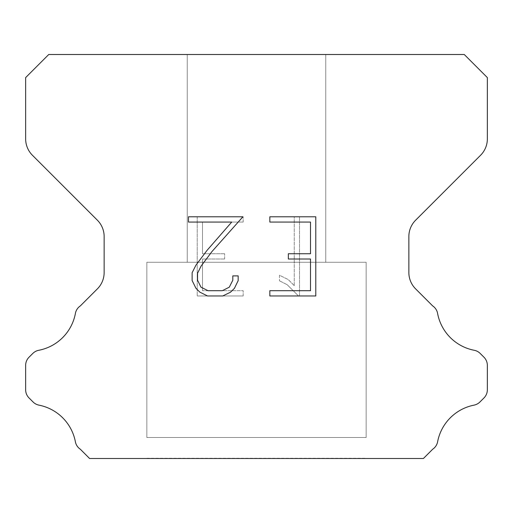 <?xml version="1.0" encoding="UTF-8"?>
<svg xmlns="http://www.w3.org/2000/svg" width="513" height="513" viewBox="0 0 513 513"><rect width="100%" height="100%" fill="white"/><g stroke="black" fill="none" stroke-linecap="round" stroke-linejoin="round"><path stroke-width="0.38" stroke-dasharray="2.56 1.92" d="M325.755 262.271L325.755 54.506L187.245 54.506L187.245 262.271L325.755 262.271L187.245 262.271L325.755 262.271L325.755 54.506L187.245 54.506L187.245 262.271L325.755 262.271L187.245 262.271L325.755 262.271L325.755 54.506L187.245 54.506L187.245 262.271L325.755 262.271L187.245 262.271L325.755 262.271L325.755 54.506L187.245 54.506L187.245 262.271L325.755 262.271L187.245 262.271L325.755 262.271L325.755 54.506L187.245 54.506L187.245 262.271L325.755 262.271L187.245 262.271L325.755 262.271L325.755 54.506L187.245 54.506L187.245 262.271L325.755 262.271L187.245 262.271L325.755 262.271L325.755 54.506L187.245 54.506L187.245 262.271L325.755 262.271L187.245 262.271L325.755 262.271L325.755 54.506L187.245 54.506L187.245 262.271L325.755 262.271L187.245 262.271L325.755 262.271L325.755 54.506L187.245 54.506L187.245 262.271L325.755 262.271L187.245 262.271L325.755 262.271L325.755 54.506L187.245 54.506L187.245 262.271L325.755 262.271L187.245 262.271L325.755 262.271L325.755 54.506L187.245 54.506L187.245 262.271L325.755 262.271L187.245 262.271L325.755 262.271L325.755 54.506L187.245 54.506L187.245 262.271L325.755 262.271L187.245 262.271L325.755 262.271L325.755 54.506L187.245 54.506L187.245 262.271L325.755 262.271L187.245 262.271L325.755 262.271L325.755 54.506L187.245 54.506L187.245 262.271L325.755 262.271L187.245 262.271L325.755 262.271L325.755 54.506L187.245 54.506L187.245 262.271L325.755 262.271L187.245 262.271L325.755 262.271L325.755 54.506L187.245 54.506L187.245 262.271L325.755 262.271L187.245 262.271L325.755 262.271L325.755 54.506L187.245 54.506L187.245 262.271L325.755 262.271L187.245 262.271L325.755 262.271L325.755 54.506L187.245 54.506L187.245 262.271L325.755 262.271L187.245 262.271L325.755 262.271L325.755 54.506L187.245 54.506L187.245 262.271L325.755 262.271L187.245 262.271L325.755 262.271L325.755 54.506L187.245 54.506L187.245 262.271L325.755 262.271L187.245 262.271L325.755 262.271L325.755 54.506L187.245 54.506L187.245 262.271L325.755 262.271L187.245 262.271L325.755 262.271L325.755 54.506L187.245 54.506L187.245 262.271L325.755 262.271L187.245 262.271L325.755 262.271L325.755 54.506L187.245 54.506L187.245 262.271L325.755 262.271L187.245 262.271L325.755 262.271L325.755 54.506L187.245 54.506L187.245 262.271L325.755 262.271L187.245 262.271L325.755 262.271L325.755 54.506L187.245 54.506L187.245 262.271L325.755 262.271L187.245 262.271L187.245 54.506L187.245 262.271L325.755 262.271L325.755 54.506L187.245 54.506L187.245 262.271L325.755 262.271L325.755 54.506L187.245 54.506L187.245 262.271L325.755 262.271L325.755 54.506L187.245 54.506L187.245 262.271L325.755 262.271L325.755 54.506L187.245 54.506L187.245 262.271L325.755 262.271L325.755 54.506L187.245 54.506L187.245 262.271L325.755 262.271L325.755 54.506L187.245 54.506L187.245 262.271L325.755 262.271L325.755 54.506L187.245 54.506L187.245 262.271L325.755 262.271L325.755 54.506L187.245 54.506L187.245 262.271L325.755 262.271L325.755 54.506L187.245 54.506L187.245 262.271L325.755 262.271L325.755 54.506L187.245 54.506L187.245 262.271L325.755 262.271L325.755 54.506L187.245 54.506L187.245 262.271L325.755 262.271L325.755 54.506L187.245 54.506L187.245 262.271L325.755 262.271L325.755 54.506L187.245 54.506L187.245 262.271L325.755 262.271L325.755 54.506L187.245 54.506L187.245 262.271L325.755 262.271L325.755 54.506L187.245 54.506L187.245 262.271L325.755 262.271L325.755 54.506L187.245 54.506L187.245 262.271L325.755 262.271L325.755 54.506L187.245 54.506L187.245 262.271L325.755 262.271L325.755 54.506L187.245 54.506L187.245 262.271L325.755 262.271L325.755 54.506L187.245 54.506L187.245 262.271L325.755 262.271L325.755 54.506L187.245 54.506L187.245 262.271L325.755 262.271L325.755 54.506L187.245 54.506L187.245 262.271L325.755 262.271L325.755 54.506L187.245 54.506L187.245 262.271L325.755 262.271L325.755 54.506L187.245 54.506L325.755 54.506L187.245 54.506L325.755 54.506L325.755 262.271L187.245 262.271M146.846 458.263L366.154 458.263M366.154 437.486L366.154 262.271L146.846 262.271L146.846 437.486L366.154 437.486L146.846 437.486L366.154 437.486L366.154 262.271L146.846 262.271L146.846 437.486L366.154 437.486L146.846 437.486L366.154 437.486L366.154 262.271L146.846 262.271L146.846 437.486L366.154 437.486L146.846 437.486L366.154 437.486L366.154 262.271L146.846 262.271L146.846 437.486L366.154 437.486L146.846 437.486L366.154 437.486L366.154 262.271L146.846 262.271L146.846 437.486L366.154 437.486L146.846 437.486L366.154 437.486L366.154 262.271L146.846 262.271L146.846 437.486L366.154 437.486L146.846 437.486L366.154 437.486L366.154 262.271L146.846 262.271L146.846 437.486L366.154 437.486L146.846 437.486L366.154 437.486L366.154 262.271L146.846 262.271L146.846 437.486L366.154 437.486L146.846 437.486L366.154 437.486L366.154 262.271L146.846 262.271L146.846 437.486L366.154 437.486L146.846 437.486L366.154 437.486L366.154 262.271L146.846 262.271L146.846 437.486L366.154 437.486L146.846 437.486L366.154 437.486L366.154 262.271L146.846 262.271L146.846 437.486L366.154 437.486L146.846 437.486L366.154 437.486L366.154 262.271L146.846 262.271L146.846 437.486L366.154 437.486L146.846 437.486L366.154 437.486L366.154 262.271L146.846 262.271L146.846 437.486L366.154 437.486L146.846 437.486L366.154 437.486L366.154 262.271L146.846 262.271L146.846 437.486L366.154 437.486L146.846 437.486L366.154 437.486L366.154 262.271L146.846 262.271L146.846 437.486L366.154 437.486L146.846 437.486L366.154 437.486L366.154 262.271L146.846 262.271L146.846 437.486L366.154 437.486L146.846 437.486L366.154 437.486L366.154 262.271L146.846 262.271L146.846 437.486L366.154 437.486L146.846 437.486L366.154 437.486L366.154 262.271L146.846 262.271L146.846 437.486L366.154 437.486L146.846 437.486L366.154 437.486L366.154 262.271L146.846 262.271L146.846 437.486L366.154 437.486L146.846 437.486L366.154 437.486L366.154 262.271L146.846 262.271L146.846 437.486L366.154 437.486L146.846 437.486L366.154 437.486L366.154 262.271L146.846 262.271L146.846 437.486L366.154 437.486L146.846 437.486L366.154 437.486L366.154 262.271L146.846 262.271L146.846 437.486L366.154 437.486L146.846 437.486L366.154 437.486L366.154 262.271L146.846 262.271L146.846 437.486L366.154 437.486L146.846 437.486L366.154 437.486L366.154 262.271L146.846 262.271L146.846 437.486L366.154 437.486L146.846 437.486L366.154 437.486L366.154 262.271L146.846 262.271L146.846 437.486L366.154 437.486L146.846 437.486L146.846 262.271L146.846 437.486L366.154 437.486L366.154 262.271L146.846 262.271L146.846 437.486L366.154 437.486L366.154 262.271L146.846 262.271L146.846 437.486L366.154 437.486L366.154 262.271L146.846 262.271L146.846 437.486L366.154 437.486L366.154 262.271L146.846 262.271L146.846 437.486L366.154 437.486L366.154 262.271L146.846 262.271L146.846 437.486L366.154 437.486L366.154 262.271L146.846 262.271L146.846 437.486L366.154 437.486L366.154 262.271L146.846 262.271L146.846 437.486L366.154 437.486L366.154 262.271L146.846 262.271L146.846 437.486L366.154 437.486L366.154 262.271L146.846 262.271L146.846 437.486L366.154 437.486L366.154 262.271L146.846 262.271L146.846 437.486L366.154 437.486L366.154 262.271L146.846 262.271L146.846 437.486L366.154 437.486L366.154 262.271L146.846 262.271L146.846 437.486L366.154 437.486L366.154 262.271L146.846 262.271L146.846 437.486L366.154 437.486L366.154 262.271L146.846 262.271L146.846 437.486L366.154 437.486L366.154 262.271L146.846 262.271L146.846 437.486L366.154 437.486L366.154 262.271L146.846 262.271L146.846 437.486L366.154 437.486L366.154 262.271L146.846 262.271L146.846 437.486L366.154 437.486L366.154 262.271L146.846 262.271L146.846 437.486L366.154 437.486L366.154 262.271L146.846 262.271L146.846 437.486L366.154 437.486L366.154 262.271L146.846 262.271L146.846 437.486L366.154 437.486L366.154 262.271L146.846 262.271L146.846 437.486L366.154 437.486L366.154 262.271L146.846 262.271L146.846 437.486L366.154 437.486L366.154 262.271L146.846 262.271L366.154 262.271L146.846 262.271L366.154 262.271L366.154 437.486L146.846 437.486M146.846 262.271L366.154 262.271M310.512 259.02L310.512 290.691L269.838 290.691L269.838 295.969L315.79 295.969L315.79 216.787L269.838 216.787L269.838 222.065L310.512 222.065L310.512 253.743L288.344 253.743L288.344 259.02L310.512 259.02M238.167 280.643L238.167 275.891L232.806 275.891L232.806 280.226L229.298 287.177L222.341 290.691L208.009 290.691L200.993 287.19L197.543 280.226L197.543 273.275L201.102 266.055L212.081 251.421L242.905 216.787L188.47 216.787L188.47 222.065L231.722 222.065L207.13 250.254L195.947 265.144L192.131 272.724L192.131 280.56L195.947 288.287L199.865 292.154L207.541 295.969L222.751 295.969L230.484 292.211L234.403 288.37L238.167 280.643M202.488 290.691L202.488 259.02L202.488 290.691L243.162 290.691L202.488 290.691M202.488 259.02L224.656 259.02L202.488 259.02M224.656 259.02L224.656 253.743L224.656 259.02M224.656 253.743L202.488 253.743L224.656 253.743M202.488 253.743L202.488 222.065L202.488 253.743M202.488 222.065L243.162 222.065L202.488 222.065M243.162 222.065L243.162 216.787L243.162 222.065M243.162 295.969L243.162 290.691L243.162 295.969L197.21 295.969L243.162 295.969M197.21 216.787L197.21 295.969L197.21 216.787L243.162 216.787L197.21 216.787M279.438 275.224L279.438 280.784L279.438 275.224L288.203 279.547L279.438 275.224M279.438 280.784L287.171 284.696L279.438 280.784M287.171 284.696L298.399 295.866L287.171 284.696M298.399 295.866L299.509 295.866L298.399 295.866M299.509 295.866L299.509 216.685L299.509 295.866M294.231 285.626L288.203 279.547L294.231 285.626L294.231 216.685L294.231 285.626M299.509 216.685L294.231 216.685L299.509 216.685M48.735 54.506L25.65 77.591L25.65 138.914A23.085 23.085 0 0 0 32.409 155.24L97.38 220.205A23.085 23.085 0 0 1 104.139 236.531L104.139 272.544A23.085 23.085 0 0 1 97.38 288.87L80.355 305.889A11.543 11.543 0 0 0 75.353 313.693A46.17 46.17 0 0 1 38.77 350.283A11.543 11.543 0 0 0 32.794 353.457L29.029 357.215A11.543 11.543 0 0 0 25.65 365.378L25.65 389.784A11.543 11.543 0 0 0 29.029 397.947L33.069 401.987A11.543 11.543 0 0 0 38.994 405.148A46.17 46.17 0 0 1 75.328 441.481A11.543 11.543 0 0 0 80.304 449.215L89.576 458.494L423.424 458.494L432.696 449.215A11.543 11.543 0 0 0 437.672 441.481A46.17 46.17 0 0 1 474.006 405.148A11.543 11.543 0 0 0 479.931 401.987L483.971 397.947A11.543 11.543 0 0 0 487.35 389.784L487.35 365.378A11.543 11.543 0 0 0 483.971 357.215L480.206 353.457A11.543 11.543 0 0 0 474.23 350.283A46.17 46.17 0 0 1 437.647 313.693A11.543 11.543 0 0 0 432.645 305.889L415.62 288.87A23.085 23.085 0 0 1 408.861 272.544L408.861 236.531A23.085 23.085 0 0 1 415.62 220.205L480.591 155.24A23.085 23.085 0 0 0 487.35 138.914L487.35 77.591L464.265 54.506L48.735 54.506M366.154 458.494L146.846 458.494M187.245 54.506L325.755 54.506"/><path stroke-width="0.77" d="M310.512 290.691L310.512 259.02L288.344 259.02L288.344 253.743L310.512 253.743L310.512 222.065L269.838 222.065L269.838 216.787L315.79 216.787L315.79 295.969L269.838 295.969L269.838 290.691L310.512 290.691M238.167 275.891L238.167 280.643L234.403 288.37L230.484 292.211L222.751 295.969L207.541 295.969L199.865 292.154L195.947 288.287L192.131 280.56L192.131 272.724L195.947 265.144L207.13 250.254L231.722 222.065L188.47 222.065L188.47 216.787L242.905 216.787L212.081 251.421L201.102 266.055L197.543 273.275L197.543 280.226L200.993 287.19L208.009 290.691L222.341 290.691L229.298 287.177L232.806 280.226L232.806 275.891L238.167 275.891M464.265 54.506L48.735 54.506L25.65 77.591L25.65 138.914A23.085 23.085 0 0 0 32.409 155.24L97.38 220.205A23.085 23.085 0 0 1 104.139 236.531L104.139 272.544A23.085 23.085 0 0 1 97.38 288.87L80.355 305.889A11.543 11.543 0 0 0 75.353 313.693A46.17 46.17 0 0 1 38.77 350.283A11.543 11.543 0 0 0 32.794 353.457L29.029 357.215A11.543 11.543 0 0 0 25.65 365.378L25.65 389.784A11.543 11.543 0 0 0 29.029 397.947L33.069 401.987A11.543 11.543 0 0 0 38.994 405.148A46.17 46.17 0 0 1 75.328 441.481A11.543 11.543 0 0 0 80.304 449.215L89.576 458.494L423.424 458.494L432.696 449.215A11.543 11.543 0 0 0 437.672 441.481A46.17 46.17 0 0 1 474.006 405.148A11.543 11.543 0 0 0 479.931 401.987L483.971 397.947A11.543 11.543 0 0 0 487.35 389.784L487.35 365.378A11.543 11.543 0 0 0 483.971 357.215L480.206 353.457A11.543 11.543 0 0 0 474.23 350.283A46.17 46.17 0 0 1 437.647 313.693A11.543 11.543 0 0 0 432.645 305.889L415.62 288.87A23.085 23.085 0 0 1 408.861 272.544L408.861 236.531A23.085 23.085 0 0 1 415.62 220.205L480.591 155.24A23.085 23.085 0 0 0 487.35 138.914L487.35 77.591L464.265 54.506"/></g></svg>
